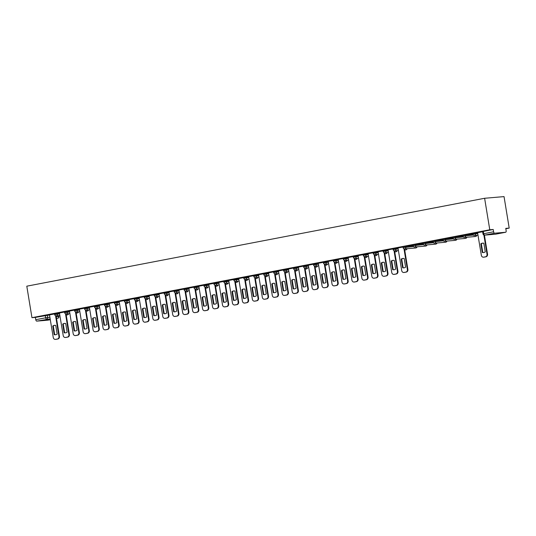 <?xml version="1.0" encoding="UTF-8"?>
<svg xmlns="http://www.w3.org/2000/svg" width="536" height="536" viewBox="0 0 536 536"><rect width="100%" height="100%" fill="white"/><g stroke="black" fill="none" stroke-linecap="round" stroke-linejoin="round"><path stroke-width="0.8" d="M59.529 313.071L54.525 313.748L54.659 314.572L59.663 313.888M69.486 311.155L64.481 311.838L64.615 312.662L69.62 311.979M79.442 309.245L74.437 309.929L74.571 310.746L79.576 310.063M89.398 307.336L84.393 308.012L84.527 308.837L89.532 308.153M99.354 305.42L94.349 306.103L94.483 306.927L99.488 306.244M109.311 303.51L104.299 304.193L104.433 305.011L109.445 304.334M119.267 301.601L114.255 302.284L114.389 303.101L119.401 302.418M129.216 299.684L124.211 300.368L124.345 301.192L129.35 300.508M139.172 297.775L134.168 298.458L134.302 299.276L139.306 298.599M149.129 295.865L144.124 296.549L144.258 297.366L149.263 296.683M159.085 293.949L154.08 294.632L154.214 295.457L159.219 294.773M169.041 292.04L164.036 292.723L164.17 293.54L169.175 292.864M178.997 290.13L173.992 290.814L174.126 291.631L179.131 290.947M188.953 288.214L183.942 288.897L184.083 289.721L189.087 289.038M198.91 286.304L193.898 286.988L194.032 287.812L199.044 287.129M208.859 284.395L203.854 285.078L203.988 285.896L208.993 285.212M218.815 282.485L213.81 283.162L213.944 283.986L218.949 283.303M228.772 280.569L223.767 281.253L223.901 282.077L228.905 281.393M238.728 278.66L233.723 279.343L233.857 280.161L238.862 279.477M248.684 276.75L243.679 277.427L243.813 278.251L248.818 277.568M258.64 274.834L253.635 275.517L253.769 276.341L258.774 275.658M268.596 272.925L263.585 273.608L263.725 274.425L268.73 273.742M278.553 271.015L273.541 271.692L273.675 272.516L278.687 271.832M288.502 269.099L283.497 269.782L283.631 270.606L288.636 269.923M298.458 267.189L293.453 267.873L293.587 268.69L298.592 268.007M308.414 265.28L303.41 265.963L303.544 266.781L308.548 266.097M318.371 263.364L313.366 264.047L313.5 264.871L318.505 264.188M328.327 261.454L323.322 262.137L323.456 262.955L328.461 262.278M338.283 259.545L333.278 260.228L333.412 261.045L338.417 260.362M348.239 257.628L343.228 258.312L343.368 259.136L348.373 258.453M358.195 255.719L353.184 256.402L353.318 257.22L358.329 256.543M368.145 253.809L363.14 254.493L363.274 255.31L368.286 254.627M378.101 251.893L373.096 252.577L373.23 253.401L378.235 252.717M388.057 249.984L383.052 250.667L383.186 251.491L388.191 250.808M398.013 248.074L393.009 248.758L393.143 249.575L398.148 248.892M413.048 245.723L403.682 246.667L402.965 246.841L403.099 247.666L413.423 246.526M423.005 243.813L413.638 244.758L412.921 244.932L413.055 245.756L423.38 244.61M432.961 241.904L423.594 242.841L422.877 243.022L423.011 243.84L433.336 242.701M442.917 239.987L433.544 240.932L432.827 241.106L432.961 241.93L443.292 240.791M452.866 238.078L443.5 239.023L442.783 239.197L442.917 240.021L453.248 238.875M462.823 236.168L453.456 237.106L452.739 237.287L452.873 238.105L463.198 236.966M472.779 234.252L463.412 235.197L462.695 235.371L462.829 236.195L473.154 235.056M477.656 232.778L472.652 233.462L472.786 234.286L477.79 233.602M505.823 228.745L509.2 228.095L504.041 196.605L484.618 198.273L489.777 229.77L31.959 317.68L26.8 286.184L484.618 198.273M47.872 320.16A1.514 0.777 -100.9 0 1 47.831 320.173A1.514 0.777 -100.9 0 1 47.791 320.173L36.796 321.124A1.514 0.777 -100.9 0 1 35.771 319.697L35.396 317.386L49.573 314.98M35.396 317.386L31.959 317.68M505.609 232.262L494.614 233.214L484.725 235.11L495.72 234.165L505.609 232.262A1.514 0.777 79.1 0 0 505.649 232.262A1.514 0.777 79.1 0 0 506.138 230.708L505.763 228.39L509.2 228.095M493.214 229.475L482.608 231.552L482.983 233.864L493.596 231.787L493.214 229.475L489.777 229.77M493.596 231.787A1.514 0.777 79.1 0 0 494.614 233.214M482.635 231.726L477.569 232.698L481.348 255.304A2.271 1.95 -94.9 0 0 483.626 257.173L485.475 256.818A2.271 1.95 -94.9 0 0 487.023 254.211L487.532 254.171A2.271 1.95 85.1 0 1 485.985 256.778L484.129 257.133A2.271 1.95 85.1 0 1 483.787 257.159M472.678 233.636L468.189 234.5M462.722 235.552L458.233 236.41M452.766 237.461L448.277 238.326M442.816 239.371L438.321 240.235M432.86 241.287L428.365 242.145M422.904 243.197L418.415 244.061M412.948 245.106L408.459 245.97M402.992 247.022L398 247.987M393.035 248.932L388.044 249.897M383.079 250.841L378.088 251.813M373.123 252.758L368.065 253.729L371.837 276.328A2.271 1.95 -94.9 0 0 374.115 278.204L375.971 277.849A2.271 1.95 -94.9 0 0 377.518 275.243L378.021 275.196A2.271 1.95 85.1 0 1 376.473 277.802L374.624 278.157A2.271 1.95 85.1 0 1 374.275 278.191M363.173 254.667L358.108 255.639L361.88 278.244A2.271 1.95 -94.9 0 0 364.165 280.114L366.014 279.759A2.271 1.95 -94.9 0 0 367.562 277.152L368.065 277.105A2.271 1.95 85.1 0 1 366.517 279.712L364.668 280.067A2.271 1.95 85.1 0 1 364.319 280.1M353.217 256.577L348.152 257.548L351.924 280.154A2.271 1.95 -94.9 0 0 354.209 282.023L356.058 281.668A2.271 1.95 -94.9 0 0 357.606 279.062L358.108 279.022A2.271 1.95 85.1 0 1 356.561 281.628L354.711 281.983A2.271 1.95 85.1 0 1 354.37 282.01M343.261 258.493L338.196 259.464L341.968 282.063A2.271 1.95 -94.9 0 0 344.253 283.939L346.102 283.584A2.271 1.95 -94.9 0 0 347.65 280.978L348.152 280.931A2.271 1.95 85.1 0 1 346.604 283.537L344.755 283.892A2.271 1.95 85.1 0 1 344.413 283.926M333.305 260.402L328.24 261.374L332.012 283.98A2.271 1.95 -94.9 0 0 334.297 285.849L336.146 285.494A2.271 1.95 -94.9 0 0 337.693 282.887L338.203 282.841A2.271 1.95 85.1 0 1 336.648 285.447L334.799 285.802A2.271 1.95 85.1 0 1 334.457 285.835M323.349 262.312L318.284 263.283L322.062 285.889A2.271 1.95 -94.9 0 0 324.34 287.758L326.19 287.403A2.271 1.95 -94.9 0 0 327.737 284.797L328.246 284.757A2.271 1.95 85.1 0 1 326.699 287.363L324.843 287.718A2.271 1.95 85.1 0 1 324.501 287.745M313.393 264.228L308.327 265.199L312.106 287.799A2.271 1.95 -94.9 0 0 314.384 289.675L316.233 289.319A2.271 1.95 -94.9 0 0 317.781 286.706L318.29 286.666A2.271 1.95 85.1 0 1 316.743 289.273L314.893 289.628A2.271 1.95 85.1 0 1 314.545 289.654M303.436 266.137L298.378 267.109L302.15 289.715A2.271 1.95 -94.9 0 0 304.428 291.584L306.277 291.229A2.271 1.95 -94.9 0 0 307.832 288.623L308.334 288.576A2.271 1.95 85.1 0 1 306.786 291.182L304.937 291.537A2.271 1.95 85.1 0 1 304.589 291.571M293.48 268.047L288.422 269.018L292.194 291.624A2.271 1.95 -94.9 0 0 294.472 293.494L296.328 293.138A2.271 1.95 -94.9 0 0 297.875 290.532L298.378 290.492A2.271 1.95 85.1 0 1 296.83 293.098L294.981 293.453A2.271 1.95 85.1 0 1 294.632 293.48M283.531 269.956L278.465 270.935L282.238 293.534A2.271 1.95 -94.9 0 0 284.522 295.41L286.371 295.048A2.271 1.95 -94.9 0 0 287.919 292.442L288.422 292.401A2.271 1.95 85.1 0 1 286.874 295.008L285.025 295.363A2.271 1.95 85.1 0 1 284.676 295.39M273.574 271.873L268.509 272.844L272.281 295.45A2.271 1.95 -94.9 0 0 274.566 297.319L276.415 296.964A2.271 1.95 -94.9 0 0 277.963 294.358L278.465 294.311A2.271 1.95 85.1 0 1 276.918 296.917L275.069 297.272A2.271 1.95 85.1 0 1 274.727 297.306M263.618 273.782L258.553 274.754L262.325 297.359A2.271 1.95 -94.9 0 0 264.61 299.229L266.459 298.874A2.271 1.95 -94.9 0 0 268.007 296.267L268.509 296.227A2.271 1.95 85.1 0 1 266.962 298.833L265.112 299.189A2.271 1.95 85.1 0 1 264.771 299.215M253.662 275.692L248.671 276.663M243.706 277.608L238.714 278.573M233.75 279.517L228.758 280.482M223.793 281.427L218.802 282.398M213.837 283.343L208.779 284.315L212.551 306.914A2.271 1.95 -94.9 0 0 214.829 308.79L216.685 308.435A2.271 1.95 -94.9 0 0 218.232 305.828L218.735 305.781A2.271 1.95 85.1 0 1 217.187 308.388L215.338 308.743A2.271 1.95 85.1 0 1 214.99 308.776M203.888 285.252L198.823 286.224L202.595 308.83A2.271 1.95 -94.9 0 0 204.873 310.699L206.729 310.344A2.271 1.95 -94.9 0 0 208.276 307.738L208.779 307.691A2.271 1.95 85.1 0 1 207.231 310.297L205.382 310.659A2.271 1.95 85.1 0 1 205.033 310.686M193.931 287.162L188.866 288.134L192.638 310.739A2.271 1.95 -94.9 0 0 194.923 312.609L196.772 312.254A2.271 1.95 -94.9 0 0 198.32 309.647L198.823 309.607A2.271 1.95 85.1 0 1 197.275 312.213L195.426 312.568A2.271 1.95 85.1 0 1 195.084 312.595M183.975 289.078L178.91 290.05L182.682 312.649A2.271 1.95 -94.9 0 0 184.967 314.525L186.816 314.17A2.271 1.95 -94.9 0 0 188.364 311.563L188.866 311.517A2.271 1.95 85.1 0 1 187.319 314.123L185.469 314.478A2.271 1.95 85.1 0 1 185.128 314.511M174.019 290.988L168.954 291.959L172.726 314.565A2.271 1.95 -94.9 0 0 175.011 316.434L176.86 316.079A2.271 1.95 -94.9 0 0 178.408 313.473L178.91 313.426A2.271 1.95 85.1 0 1 177.362 316.032L175.513 316.387A2.271 1.95 85.1 0 1 175.172 316.421M164.063 292.897L158.998 293.869L162.776 316.475A2.271 1.95 -94.9 0 0 165.055 318.344L166.904 317.989A2.271 1.95 -94.9 0 0 168.451 315.382L168.961 315.342A2.271 1.95 85.1 0 1 167.413 317.949L165.557 318.304A2.271 1.95 85.1 0 1 165.215 318.33M154.107 294.813L149.042 295.785L152.82 318.384A2.271 1.95 -94.9 0 0 155.098 320.26L156.948 319.905A2.271 1.95 -94.9 0 0 158.495 317.299L159.004 317.252A2.271 1.95 85.1 0 1 157.457 319.858L155.601 320.213A2.271 1.95 85.1 0 1 155.259 320.247M144.151 296.723L139.092 297.694L142.864 320.3A2.271 1.95 -94.9 0 0 145.142 322.17L146.991 321.814A2.271 1.95 -94.9 0 0 148.539 319.208L149.048 319.161A2.271 1.95 85.1 0 1 147.501 321.768L145.651 322.123A2.271 1.95 85.1 0 1 145.303 322.156M134.194 298.632L129.136 299.604L132.908 322.21A2.271 1.95 -94.9 0 0 135.186 324.079L137.042 323.724A2.271 1.95 -94.9 0 0 138.59 321.118L139.092 321.077A2.271 1.95 85.1 0 1 137.544 323.684L135.695 324.039A2.271 1.95 85.1 0 1 135.347 324.066M124.238 300.549L119.18 301.52L122.952 324.119A2.271 1.95 -94.9 0 0 125.23 325.995L127.086 325.64A2.271 1.95 -94.9 0 0 128.633 323.027L129.136 322.987A2.271 1.95 85.1 0 1 127.588 325.593L125.739 325.948A2.271 1.95 85.1 0 1 125.391 325.982M114.289 302.458L109.297 303.423M104.332 304.368L99.267 305.339L103.039 327.945A2.271 1.95 -94.9 0 0 105.324 329.814L107.173 329.459A2.271 1.95 -94.9 0 0 108.721 326.853L109.223 326.813A2.271 1.95 85.1 0 1 107.676 329.419L105.826 329.774A2.271 1.95 85.1 0 1 105.485 329.801M94.376 306.277L89.385 307.249M84.42 308.193L79.428 309.158M74.464 310.103L69.472 311.068M64.508 312.012L59.442 312.99L63.221 335.59A2.271 1.95 -94.9 0 0 65.499 337.459L67.348 337.104A2.271 1.95 -94.9 0 0 68.896 334.498L69.405 334.457A2.271 1.95 85.1 0 1 67.858 337.064L66.008 337.419A2.271 1.95 85.1 0 1 65.66 337.445M54.551 313.929L49.493 314.9L53.265 337.499A2.271 1.95 -94.9 0 0 55.543 339.375L57.399 339.02A2.271 1.95 -94.9 0 0 58.947 336.414L59.449 336.367A2.271 1.95 85.1 0 1 57.901 338.973L56.052 339.328A2.271 1.95 85.1 0 1 55.704 339.362M468.196 234.56L472.692 233.696M458.247 236.47L462.736 235.612M448.29 238.386L452.779 237.522M438.334 240.296L442.823 239.431M428.378 242.205L432.867 241.347M418.422 244.121L422.911 243.257M408.466 246.031L412.955 245.166M480.846 243.82A4.73 4.054 85.1 0 1 482.648 243.143A4.73 4.054 85.1 0 1 483.847 243.244L485.261 251.887A4.73 4.054 85.1 0 1 483.459 252.57A4.73 4.054 85.1 0 1 482.266 252.463L480.846 243.82L481.355 243.78A4.73 4.054 85.1 0 1 482.903 243.13M481.355 243.78L482.769 252.423A4.73 4.054 85.1 0 0 483.713 252.536M484.41 235.13L487.532 254.171M483.881 235.009L487.023 254.211M482.266 252.463L482.769 252.423M401.203 259.116A4.73 4.054 85.1 0 1 403.005 258.432A4.73 4.054 85.1 0 1 404.204 258.54L405.618 267.183A4.73 4.054 85.1 0 1 403.816 267.859A4.73 4.054 85.1 0 1 402.623 267.759L401.203 259.116L401.712 259.069A4.73 4.054 85.1 0 1 403.26 258.419M401.712 259.069L403.126 267.712A4.73 4.054 85.1 0 0 404.07 267.833M404.526 248.932L407.889 269.461A2.271 1.95 85.1 0 1 406.342 272.067L404.486 272.422A2.271 1.95 85.1 0 1 404.144 272.456M398 247.98L401.705 270.593A2.271 1.95 -94.9 0 0 403.983 272.469L405.832 272.114A2.271 1.95 -94.9 0 0 407.38 269.507L407.889 269.461M403.99 248.811L407.38 269.507M402.623 267.759L403.126 267.712M391.247 261.025A4.73 4.054 85.1 0 1 393.049 260.342A4.73 4.054 85.1 0 1 394.248 260.449L395.662 269.092A4.73 4.054 85.1 0 1 393.86 269.776A4.73 4.054 85.1 0 1 392.667 269.668L391.247 261.025L391.756 260.978A4.73 4.054 85.1 0 1 393.303 260.335M391.756 260.978L393.169 269.628A4.73 4.054 85.1 0 0 394.114 269.742M394.57 250.841L397.933 271.37A2.271 1.95 85.1 0 1 396.385 273.976L394.536 274.338A2.271 1.95 85.1 0 1 394.188 274.365M388.044 249.89L391.749 272.509A2.271 1.95 -94.9 0 0 394.027 274.378L395.876 274.023A2.271 1.95 -94.9 0 0 397.424 271.417L397.933 271.37M394.04 250.721L397.424 271.417M392.667 269.668L393.169 269.628M381.29 262.935A4.73 4.054 85.1 0 1 383.093 262.258A4.73 4.054 85.1 0 1 384.292 262.359L385.706 271.002A4.73 4.054 85.1 0 1 383.91 271.685A4.73 4.054 85.1 0 1 382.711 271.578L381.29 262.935L381.8 262.895A4.73 4.054 85.1 0 1 383.347 262.245M381.8 262.895L383.213 271.538A4.73 4.054 85.1 0 0 384.158 271.651M384.613 252.758L387.977 273.286A2.271 1.95 85.1 0 1 386.429 275.893L384.58 276.248A2.271 1.95 85.1 0 1 384.232 276.275M378.088 251.799L381.793 274.419A2.271 1.95 -94.9 0 0 384.071 276.288L385.927 275.933A2.271 1.95 -94.9 0 0 387.474 273.327L387.977 273.286M384.084 252.637L387.474 273.327M382.711 271.578L383.213 271.538M371.341 264.851A4.73 4.054 85.1 0 1 373.136 264.168A4.73 4.054 85.1 0 1 374.336 264.275L375.756 272.918A4.73 4.054 85.1 0 1 373.954 273.595A4.73 4.054 85.1 0 1 372.755 273.494L371.341 264.851L371.843 264.804A4.73 4.054 85.1 0 1 373.391 264.154M371.843 264.804L373.257 273.447A4.73 4.054 85.1 0 0 374.202 273.568M374.657 254.667L378.021 275.196M374.128 254.546L377.518 275.243M372.755 273.494L373.257 273.447M361.385 266.76A4.73 4.054 85.1 0 1 363.187 266.077A4.73 4.054 85.1 0 1 364.38 266.184L365.8 274.827A4.73 4.054 85.1 0 1 363.998 275.511A4.73 4.054 85.1 0 1 362.798 275.404L361.385 266.76L361.887 266.714A4.73 4.054 85.1 0 1 363.435 266.07M361.887 266.714L363.301 275.363A4.73 4.054 85.1 0 0 364.245 275.477M364.701 256.577L368.065 277.105M364.172 256.456L367.562 277.152M362.798 275.404L363.301 275.363M351.428 268.67A4.73 4.054 85.1 0 1 353.231 267.993A4.73 4.054 85.1 0 1 354.43 268.094L355.844 276.737A4.73 4.054 85.1 0 1 354.041 277.42A4.73 4.054 85.1 0 1 352.842 277.313L351.428 268.67L351.931 268.63A4.73 4.054 85.1 0 1 353.479 267.98M351.931 268.63L353.345 277.273A4.73 4.054 85.1 0 0 354.296 277.387M354.752 258.493L358.108 279.022M354.216 258.372L357.606 279.062M352.842 277.313L353.345 277.273M341.472 270.58A4.73 4.054 85.1 0 1 343.275 269.903A4.73 4.054 85.1 0 1 344.474 270.01L345.888 278.653A4.73 4.054 85.1 0 1 344.085 279.33A4.73 4.054 85.1 0 1 342.886 279.229L341.472 270.58L341.975 270.539A4.73 4.054 85.1 0 1 343.529 269.889M341.975 270.539L343.395 279.182A4.73 4.054 85.1 0 0 344.34 279.303M344.795 260.402L348.152 280.931M344.259 260.282L347.65 280.978M342.886 279.229L343.395 279.182M331.516 272.496A4.73 4.054 85.1 0 1 333.318 271.812A4.73 4.054 85.1 0 1 334.518 271.92L335.931 280.562A4.73 4.054 85.1 0 1 334.129 281.239A4.73 4.054 85.1 0 1 332.93 281.139L331.516 272.496L332.019 272.449A4.73 4.054 85.1 0 1 333.573 271.799M332.019 272.449L333.439 281.092A4.73 4.054 85.1 0 0 334.384 281.212M334.839 262.312L338.203 282.841M334.303 262.191L337.693 282.887M332.93 281.139L333.439 281.092M321.56 274.405A4.73 4.054 85.1 0 1 323.362 273.728A4.73 4.054 85.1 0 1 324.561 273.829L325.975 282.472A4.73 4.054 85.1 0 1 324.173 283.155A4.73 4.054 85.1 0 1 322.974 283.048L321.56 274.405L322.069 274.365A4.73 4.054 85.1 0 1 323.617 273.715M322.069 274.365L323.483 283.008A4.73 4.054 85.1 0 0 324.427 283.122M324.883 264.228L328.246 284.757M324.347 264.101L327.737 284.797M322.974 283.048L323.483 283.008M311.604 276.315A4.73 4.054 85.1 0 1 313.406 275.638A4.73 4.054 85.1 0 1 314.605 275.739L316.019 284.388A4.73 4.054 85.1 0 1 314.217 285.065A4.73 4.054 85.1 0 1 313.024 284.964L311.604 276.315L312.113 276.275A4.73 4.054 85.1 0 1 313.661 275.625M312.113 276.275L313.526 284.918A4.73 4.054 85.1 0 0 314.471 285.031M314.927 266.137L318.29 286.666M314.398 266.017L317.781 286.706M313.024 284.964L313.526 284.918M301.647 278.231A4.73 4.054 85.1 0 1 303.45 277.548A4.73 4.054 85.1 0 1 304.649 277.655L306.063 286.298A4.73 4.054 85.1 0 1 304.267 286.974A4.73 4.054 85.1 0 1 303.068 286.874L301.647 278.231L302.157 278.184A4.73 4.054 85.1 0 1 303.704 277.534M302.157 278.184L303.57 286.827A4.73 4.054 85.1 0 0 304.515 286.948M304.971 268.047L308.334 288.576M304.441 267.926L307.832 288.623M303.068 286.874L303.57 286.827M291.698 280.14A4.73 4.054 85.1 0 1 293.494 279.464A4.73 4.054 85.1 0 1 294.693 279.564L296.113 288.207A4.73 4.054 85.1 0 1 294.311 288.891A4.73 4.054 85.1 0 1 293.112 288.783L291.698 280.14L292.2 280.1A4.73 4.054 85.1 0 1 293.748 279.45M292.2 280.1L293.614 288.743A4.73 4.054 85.1 0 0 294.559 288.857M295.014 269.963L298.378 290.492M294.485 269.836L297.875 290.532M293.112 288.783L293.614 288.743M281.742 282.05A4.73 4.054 85.1 0 1 283.544 281.373A4.73 4.054 85.1 0 1 284.737 281.474L286.157 290.123A4.73 4.054 85.1 0 1 284.355 290.8A4.73 4.054 85.1 0 1 283.155 290.7L281.742 282.05L282.244 282.01A4.73 4.054 85.1 0 1 283.792 281.36M282.244 282.01L283.658 290.653A4.73 4.054 85.1 0 0 284.603 290.767M285.058 271.873L288.422 292.401M284.529 271.752L287.919 292.442M283.155 290.7L283.658 290.653M271.786 283.966A4.73 4.054 85.1 0 1 273.588 283.283A4.73 4.054 85.1 0 1 274.78 283.39L276.201 292.033A4.73 4.054 85.1 0 1 274.399 292.71A4.73 4.054 85.1 0 1 273.199 292.609L271.786 283.966L272.288 283.919A4.73 4.054 85.1 0 1 273.836 283.269M272.288 283.919L273.702 292.562A4.73 4.054 85.1 0 0 274.646 292.683M275.102 273.782L278.465 294.311M274.573 273.661L277.963 294.358M273.199 292.609L273.702 292.562M261.829 285.876A4.73 4.054 85.1 0 1 263.632 285.199A4.73 4.054 85.1 0 1 264.831 285.299L266.245 293.942A4.73 4.054 85.1 0 1 264.442 294.626A4.73 4.054 85.1 0 1 263.243 294.519L261.829 285.876L262.332 285.835A4.73 4.054 85.1 0 1 263.886 285.185M262.332 285.835L263.752 294.478A4.73 4.054 85.1 0 0 264.697 294.592M265.153 275.698L268.509 296.227M264.617 275.571L268.007 296.267M263.243 294.519L263.752 294.478M251.873 287.785A4.73 4.054 85.1 0 1 253.675 287.108A4.73 4.054 85.1 0 1 254.875 287.209L256.288 295.859A4.73 4.054 85.1 0 1 254.486 296.535A4.73 4.054 85.1 0 1 253.287 296.435L251.873 287.785L252.376 287.745A4.73 4.054 85.1 0 1 253.93 287.095M252.376 287.745L253.796 296.388A4.73 4.054 85.1 0 0 254.741 296.502M255.196 277.608L258.553 298.137A2.271 1.95 85.1 0 1 257.005 300.743L255.156 301.098A2.271 1.95 85.1 0 1 254.814 301.125M248.671 276.656L252.369 299.269A2.271 1.95 -94.9 0 0 254.654 301.138L256.503 300.783A2.271 1.95 -94.9 0 0 258.05 298.177L258.553 298.137M254.66 277.487L258.05 298.177M253.287 296.435L253.796 296.388M241.917 289.701A4.73 4.054 85.1 0 1 243.719 289.018A4.73 4.054 85.1 0 1 244.919 289.125L246.332 297.768A4.73 4.054 85.1 0 1 244.53 298.445A4.73 4.054 85.1 0 1 243.331 298.344L241.917 289.701L242.426 289.654A4.73 4.054 85.1 0 1 243.974 289.005M242.426 289.654L243.84 298.297A4.73 4.054 85.1 0 0 244.785 298.418M245.24 279.517L248.604 300.046A2.271 1.95 85.1 0 1 247.056 302.652L245.2 303.007A2.271 1.95 85.1 0 1 244.858 303.041M238.714 278.566L242.419 301.178A2.271 1.95 -94.9 0 0 244.697 303.054L246.547 302.699A2.271 1.95 -94.9 0 0 248.094 300.093L248.604 300.046M244.704 279.397L248.094 300.093M243.331 298.344L243.84 298.297M231.961 291.611A4.73 4.054 85.1 0 1 233.763 290.927A4.73 4.054 85.1 0 1 234.962 291.035L236.376 299.678A4.73 4.054 85.1 0 1 234.574 300.361A4.73 4.054 85.1 0 1 233.381 300.254L231.961 291.611L232.47 291.564A4.73 4.054 85.1 0 1 234.018 290.921M232.47 291.564L233.884 300.214A4.73 4.054 85.1 0 0 234.828 300.328M235.284 281.427L238.647 301.962A2.271 1.95 85.1 0 1 237.1 304.569L235.244 304.924A2.271 1.95 85.1 0 1 234.902 304.95M228.758 280.475L232.463 303.095A2.271 1.95 -94.9 0 0 234.741 304.964L236.59 304.609A2.271 1.95 -94.9 0 0 238.138 302.002L238.647 301.962M234.755 281.306L238.138 302.002M233.381 300.254L233.884 300.214M222.005 293.52A4.73 4.054 85.1 0 1 223.807 292.844A4.73 4.054 85.1 0 1 225.006 292.944L226.42 301.587A4.73 4.054 85.1 0 1 224.624 302.271A4.73 4.054 85.1 0 1 223.425 302.163L222.005 293.52L222.514 293.48A4.73 4.054 85.1 0 1 224.061 292.83M222.514 293.48L223.927 302.123A4.73 4.054 85.1 0 0 224.872 302.237M225.328 283.343L228.691 303.872A2.271 1.95 85.1 0 1 227.143 306.478L225.294 306.833A2.271 1.95 85.1 0 1 224.946 306.86M218.802 282.385L222.507 305.004A2.271 1.95 -94.9 0 0 224.785 306.873L226.634 306.518A2.271 1.95 -94.9 0 0 228.182 303.912L228.691 303.872M224.798 283.222L228.182 303.912M223.425 302.163L223.927 302.123M212.055 295.437A4.73 4.054 85.1 0 1 213.851 294.753A4.73 4.054 85.1 0 1 215.05 294.86L216.464 303.503A4.73 4.054 85.1 0 1 214.668 304.18A4.73 4.054 85.1 0 1 213.469 304.08L212.055 295.437L212.558 295.39A4.73 4.054 85.1 0 1 214.105 294.74M212.558 295.39L213.971 304.033A4.73 4.054 85.1 0 0 214.916 304.153M215.371 285.252L218.735 305.781M214.842 285.132L218.232 305.828M213.469 304.08L213.971 304.033M202.099 297.346A4.73 4.054 85.1 0 1 203.901 296.663A4.73 4.054 85.1 0 1 205.094 296.77L206.514 305.413A4.73 4.054 85.1 0 1 204.712 306.096A4.73 4.054 85.1 0 1 203.513 305.989L202.099 297.346L202.601 297.299A4.73 4.054 85.1 0 1 204.149 296.656M202.601 297.299L204.015 305.949A4.73 4.054 85.1 0 0 204.96 306.063M205.415 287.162L208.779 307.691M204.886 287.041L208.276 307.738M203.513 305.989L204.015 305.949M192.143 299.255A4.73 4.054 85.1 0 1 193.945 298.579A4.73 4.054 85.1 0 1 195.138 298.679L196.558 307.322A4.73 4.054 85.1 0 1 194.756 308.006A4.73 4.054 85.1 0 1 193.556 307.899L192.143 299.255L192.645 299.215A4.73 4.054 85.1 0 1 194.193 298.565M192.645 299.215L194.059 307.858A4.73 4.054 85.1 0 0 195.004 307.972M195.459 289.078L198.823 309.607M194.93 288.958L198.32 309.647M193.556 307.899L194.059 307.858M182.186 301.172A4.73 4.054 85.1 0 1 183.989 300.488A4.73 4.054 85.1 0 1 185.188 300.596L186.602 309.239A4.73 4.054 85.1 0 1 184.799 309.915A4.73 4.054 85.1 0 1 183.6 309.815L182.186 301.172L182.689 301.125A4.73 4.054 85.1 0 1 184.243 300.475M182.689 301.125L184.109 309.768A4.73 4.054 85.1 0 0 185.054 309.888M185.51 290.988L188.866 311.517M184.974 290.867L188.364 311.563M183.6 309.815L184.109 309.768M172.23 303.081A4.73 4.054 85.1 0 1 174.032 302.398A4.73 4.054 85.1 0 1 175.232 302.505L176.645 311.148A4.73 4.054 85.1 0 1 174.843 311.831A4.73 4.054 85.1 0 1 173.644 311.724L172.23 303.081L172.733 303.034A4.73 4.054 85.1 0 1 174.287 302.391M172.733 303.034L174.153 311.684A4.73 4.054 85.1 0 0 175.098 311.798M175.553 292.897L178.91 313.426M175.017 292.777L178.408 313.473M173.644 311.724L174.153 311.684M162.274 304.991A4.73 4.054 85.1 0 1 164.076 304.314A4.73 4.054 85.1 0 1 165.276 304.415L166.689 313.058A4.73 4.054 85.1 0 1 164.887 313.741A4.73 4.054 85.1 0 1 163.688 313.634L162.274 304.991L162.783 304.95A4.73 4.054 85.1 0 1 164.331 304.301M162.783 304.95L164.197 313.594A4.73 4.054 85.1 0 0 165.142 313.707M165.597 294.813L168.961 315.342M165.061 294.693L168.451 315.382M163.688 313.634L164.197 313.594M152.318 306.907A4.73 4.054 85.1 0 1 154.12 306.224A4.73 4.054 85.1 0 1 155.319 306.331L156.733 314.974A4.73 4.054 85.1 0 1 154.931 315.65A4.73 4.054 85.1 0 1 153.738 315.55L152.318 306.907L152.827 306.86A4.73 4.054 85.1 0 1 154.375 306.21M152.827 306.86L154.241 315.503A4.73 4.054 85.1 0 0 155.185 315.624M155.641 296.723L159.004 317.252M155.112 296.602L158.495 317.299M153.738 315.55L154.241 315.503M142.362 308.816A4.73 4.054 85.1 0 1 144.164 308.133A4.73 4.054 85.1 0 1 145.363 308.24L146.777 316.883A4.73 4.054 85.1 0 1 144.981 317.56A4.73 4.054 85.1 0 1 143.782 317.459L142.362 308.816L142.871 308.77A4.73 4.054 85.1 0 1 144.419 308.12M142.871 308.77L144.285 317.413A4.73 4.054 85.1 0 0 145.229 317.533M145.685 298.632L149.048 319.161M145.156 298.512L148.539 319.208M143.782 317.459L144.285 317.413M132.412 310.726A4.73 4.054 85.1 0 1 134.208 310.049A4.73 4.054 85.1 0 1 135.407 310.15L136.821 318.793A4.73 4.054 85.1 0 1 135.025 319.476A4.73 4.054 85.1 0 1 133.826 319.369L132.412 310.726L132.915 310.686A4.73 4.054 85.1 0 1 134.462 310.036M132.915 310.686L134.328 319.329A4.73 4.054 85.1 0 0 135.273 319.443M135.729 300.549L139.092 321.077M135.199 300.421L138.59 321.118M133.826 319.369L134.328 319.329M122.456 312.635A4.73 4.054 85.1 0 1 124.251 311.959A4.73 4.054 85.1 0 1 125.451 312.059L126.871 320.709A4.73 4.054 85.1 0 1 125.069 321.386A4.73 4.054 85.1 0 1 123.87 321.285L122.456 312.635L122.958 312.595A4.73 4.054 85.1 0 1 124.506 311.945M122.958 312.595L124.372 321.238A4.73 4.054 85.1 0 0 125.317 321.359M125.772 302.458L129.136 322.987M125.243 302.338L128.633 323.027M123.87 321.285L124.372 321.238M112.5 314.552A4.73 4.054 85.1 0 1 114.302 313.868A4.73 4.054 85.1 0 1 115.495 313.975L116.915 322.618A4.73 4.054 85.1 0 1 115.113 323.295A4.73 4.054 85.1 0 1 113.913 323.195L112.5 314.552L113.002 314.505A4.73 4.054 85.1 0 1 114.55 313.855M113.002 314.505L114.416 323.148A4.73 4.054 85.1 0 0 115.361 323.268M115.816 304.368L119.18 324.896A2.271 1.95 85.1 0 1 117.632 327.503L115.783 327.858A2.271 1.95 85.1 0 1 115.434 327.891M109.29 303.416L112.996 326.035A2.271 1.95 -94.9 0 0 115.28 327.905L117.129 327.55A2.271 1.95 -94.9 0 0 118.677 324.943L119.18 324.896M115.287 304.247L118.677 324.943M113.913 323.195L114.416 323.148M102.544 316.461A4.73 4.054 85.1 0 1 104.346 315.784A4.73 4.054 85.1 0 1 105.545 315.885L106.959 324.528A4.73 4.054 85.1 0 1 105.156 325.211A4.73 4.054 85.1 0 1 103.957 325.104L102.544 316.461L103.046 316.421A4.73 4.054 85.1 0 1 104.6 315.771M103.046 316.421L104.466 325.064A4.73 4.054 85.1 0 0 105.411 325.178M105.867 306.284L109.223 326.813M105.331 306.156L108.721 326.853M103.957 325.104L104.466 325.064M92.587 318.371A4.73 4.054 85.1 0 1 94.39 317.694A4.73 4.054 85.1 0 1 95.589 317.794L97.003 326.444A4.73 4.054 85.1 0 1 95.2 327.121A4.73 4.054 85.1 0 1 94.001 327.02L92.587 318.371L93.09 318.33A4.73 4.054 85.1 0 1 94.644 317.68M93.09 318.33L94.51 326.973A4.73 4.054 85.1 0 0 95.455 327.087M95.911 308.193L99.267 328.722A2.271 1.95 85.1 0 1 97.719 331.328L95.87 331.684A2.271 1.95 85.1 0 1 95.529 331.71M89.385 307.242L93.083 329.854A2.271 1.95 -94.9 0 0 95.368 331.73L97.217 331.369A2.271 1.95 -94.9 0 0 98.765 328.762L99.267 328.722M95.374 308.073L98.765 328.762M94.001 327.02L94.51 326.973M82.631 320.287A4.73 4.054 85.1 0 1 84.433 319.603A4.73 4.054 85.1 0 1 85.633 319.711L87.046 328.354A4.73 4.054 85.1 0 1 85.244 329.03A4.73 4.054 85.1 0 1 84.045 328.93L82.631 320.287L83.14 320.24A4.73 4.054 85.1 0 1 84.688 319.59M83.14 320.24L84.554 328.883A4.73 4.054 85.1 0 0 85.499 329.004M85.954 310.103L89.318 330.632A2.271 1.95 85.1 0 1 87.77 333.238L85.914 333.593A2.271 1.95 85.1 0 1 85.572 333.627M79.428 309.151L83.127 331.771A2.271 1.95 -94.9 0 0 85.412 333.64L87.261 333.285A2.271 1.95 -94.9 0 0 88.809 330.679L89.318 330.632M85.418 309.982L88.809 330.679M84.045 328.93L84.554 328.883M72.675 322.196A4.73 4.054 85.1 0 1 74.477 321.52A4.73 4.054 85.1 0 1 75.677 321.62L77.09 330.263A4.73 4.054 85.1 0 1 75.288 330.947A4.73 4.054 85.1 0 1 74.095 330.839L72.675 322.196L73.184 322.156A4.73 4.054 85.1 0 1 74.732 321.506M73.184 322.156L74.598 330.799A4.73 4.054 85.1 0 0 75.543 330.913M75.998 312.019L79.362 332.548A2.271 1.95 85.1 0 1 77.814 335.154L75.958 335.509A2.271 1.95 85.1 0 1 75.616 335.536M69.472 311.061L73.177 333.68A2.271 1.95 -94.9 0 0 75.455 335.549L77.305 335.194A2.271 1.95 -94.9 0 0 78.852 332.588L79.362 332.548M75.469 311.892L78.852 332.588M74.095 330.839L74.598 330.799M62.719 324.106A4.73 4.054 85.1 0 1 64.521 323.429A4.73 4.054 85.1 0 1 65.72 323.53L67.134 332.179A4.73 4.054 85.1 0 1 65.332 332.856A4.73 4.054 85.1 0 1 64.139 332.755L62.719 324.106L63.228 324.066A4.73 4.054 85.1 0 1 64.776 323.416M63.228 324.066L64.642 332.709A4.73 4.054 85.1 0 0 65.586 332.823M66.042 313.929L69.405 334.457M65.513 313.808L68.896 334.498M64.139 332.755L64.642 332.709M52.769 326.022A4.73 4.054 85.1 0 1 54.565 325.339A4.73 4.054 85.1 0 1 55.764 325.446L57.178 334.089A4.73 4.054 85.1 0 1 55.382 334.766A4.73 4.054 85.1 0 1 54.183 334.665L52.769 326.022L53.272 325.975A4.73 4.054 85.1 0 1 54.819 325.325M53.272 325.975L54.685 334.618A4.73 4.054 85.1 0 0 55.63 334.739M56.086 315.838L59.449 336.367M55.556 315.717L58.947 336.414M54.183 334.665L54.685 334.618M57.298 313.259L57.432 314.083A1.514 1.3 85.1 0 1 56.401 315.818A1.514 1.3 -94.9 0 1 56.287 315.838L59.932 315.523M67.248 311.349L67.382 312.173A1.514 1.3 85.1 0 1 66.35 313.908A1.514 1.3 -94.9 0 1 66.236 313.922L69.888 313.607M77.204 309.44L77.338 310.257A1.514 1.3 85.1 0 1 76.306 311.999A1.514 1.3 -94.9 0 1 76.192 312.012L79.844 311.697M87.16 307.523L87.294 308.347A1.514 1.3 85.1 0 1 86.263 310.083A1.514 1.3 -94.9 0 1 86.149 310.103L89.8 309.788M97.117 305.614L97.251 306.438A1.514 1.3 85.1 0 1 96.219 308.173A1.514 1.3 -94.9 0 1 96.105 308.187L99.756 307.872M107.073 303.704L107.207 304.522A1.514 1.3 85.1 0 1 106.175 306.264A1.514 1.3 -94.9 0 1 106.061 306.277L109.713 305.962M117.029 301.788L117.163 302.612A1.514 1.3 85.1 0 1 116.131 304.348A1.514 1.3 -94.9 0 1 116.017 304.368L119.662 304.053M126.985 299.879L127.119 300.703A1.514 1.3 85.1 0 1 126.087 302.438A1.514 1.3 -94.9 0 1 125.973 302.451L129.618 302.137M136.941 297.969L137.075 298.786A1.514 1.3 85.1 0 1 136.044 300.529A1.514 1.3 -94.9 0 1 135.93 300.542L139.574 300.227M146.891 296.053L147.031 296.877A1.514 1.3 85.1 0 1 145.993 298.612A1.514 1.3 -94.9 0 1 145.879 298.632L149.531 298.317M156.847 294.143L156.981 294.968A1.514 1.3 85.1 0 1 155.949 296.703A1.514 1.3 -94.9 0 1 155.835 296.716L159.487 296.401M166.803 292.234L166.937 293.051A1.514 1.3 85.1 0 1 165.905 294.793A1.514 1.3 -94.9 0 1 165.792 294.807L169.443 294.492M176.759 290.324L176.893 291.142A1.514 1.3 85.1 0 1 175.862 292.877A1.514 1.3 -94.9 0 1 175.748 292.897L179.399 292.582M186.716 288.408L186.85 289.232A1.514 1.3 85.1 0 1 185.818 290.968A1.514 1.3 -94.9 0 1 185.704 290.981L189.355 290.673M196.672 286.499L196.806 287.316A1.514 1.3 85.1 0 1 195.774 289.058A1.514 1.3 -94.9 0 1 195.66 289.072L199.305 288.757M206.628 284.589L206.762 285.407A1.514 1.3 85.1 0 1 205.73 287.142A1.514 1.3 -94.9 0 1 205.616 287.162L209.261 286.847M216.584 282.673L216.718 283.497A1.514 1.3 85.1 0 1 215.686 285.232A1.514 1.3 -94.9 0 1 215.573 285.252L219.217 284.938M226.534 280.764L226.674 281.581A1.514 1.3 85.1 0 1 225.643 283.323A1.514 1.3 -94.9 0 1 225.522 283.336L229.174 283.021M236.49 278.854L236.624 279.671A1.514 1.3 85.1 0 1 235.592 281.413A1.514 1.3 -94.9 0 1 235.478 281.427L239.13 281.112M246.446 276.938L246.58 277.762A1.514 1.3 85.1 0 1 245.548 279.497A1.514 1.3 -94.9 0 1 245.434 279.517L249.086 279.202M256.402 275.028L256.536 275.852A1.514 1.3 85.1 0 1 255.505 277.588A1.514 1.3 -94.9 0 1 255.391 277.601L259.042 277.286M266.359 273.119L266.493 273.936A1.514 1.3 85.1 0 1 265.461 275.678A1.514 1.3 -94.9 0 1 265.347 275.692L268.998 275.377M276.315 271.203L276.449 272.027A1.514 1.3 85.1 0 1 275.417 273.762A1.514 1.3 -94.9 0 1 275.303 273.782L278.955 273.467M286.271 269.293L286.405 270.117A1.514 1.3 85.1 0 1 285.373 271.853A1.514 1.3 -94.9 0 1 285.259 271.866L288.904 271.551M296.227 267.384L296.361 268.201A1.514 1.3 85.1 0 1 295.329 269.943A1.514 1.3 -94.9 0 1 295.215 269.956L298.86 269.642M306.177 265.467L306.317 266.291A1.514 1.3 85.1 0 1 305.286 268.027A1.514 1.3 -94.9 0 1 305.165 268.047L308.816 267.732M316.133 263.558L316.267 264.382A1.514 1.3 85.1 0 1 315.235 266.117A1.514 1.3 -94.9 0 1 315.121 266.131L318.773 265.816M326.089 261.648L326.223 262.466A1.514 1.3 85.1 0 1 325.191 264.208A1.514 1.3 -94.9 0 1 325.077 264.221L328.729 263.906M336.045 259.732L336.179 260.556A1.514 1.3 85.1 0 1 335.147 262.292A1.514 1.3 -94.9 0 1 335.034 262.312L338.685 261.997M346.001 257.823L346.135 258.647A1.514 1.3 85.1 0 1 345.104 260.382A1.514 1.3 -94.9 0 1 344.99 260.396L348.641 260.081M355.958 255.913L356.092 256.731A1.514 1.3 85.1 0 1 355.06 258.473A1.514 1.3 -94.9 0 1 354.946 258.486L358.597 258.171M365.914 254.004L366.048 254.821A1.514 1.3 85.1 0 1 365.016 256.556A1.514 1.3 -94.9 0 1 364.902 256.577L368.547 256.262M375.87 252.088L376.004 252.912A1.514 1.3 85.1 0 1 374.972 254.647A1.514 1.3 -94.9 0 1 374.858 254.66L378.503 254.352M385.82 250.178L385.96 250.995A1.514 1.3 85.1 0 1 384.928 252.737A1.514 1.3 -94.9 0 1 384.808 252.751L388.459 252.436M395.776 248.269L395.91 249.086A1.514 1.3 85.1 0 1 394.878 250.821A1.514 1.3 -94.9 0 1 394.764 250.841L398.416 250.526M405.732 246.352L405.866 247.176A1.514 1.3 85.1 0 1 404.834 248.912A1.514 1.3 -94.9 0 1 404.72 248.925L415.715 247.98A1.514 1.3 -94.9 0 0 416.854 246.828M415.688 244.443L415.822 245.26A1.514 1.3 85.1 0 1 414.79 247.002A1.514 1.3 -94.9 0 1 414.676 247.016L425.671 246.071A1.514 1.3 -94.9 0 0 426.81 244.919M425.644 242.533L425.778 243.351A1.514 1.3 85.1 0 1 424.747 245.086A1.514 1.3 -94.9 0 1 424.633 245.106L435.627 244.155A1.514 1.3 -94.9 0 0 436.766 243.009M435.601 240.617L435.735 241.441A1.514 1.3 85.1 0 1 434.703 243.177A1.514 1.3 -94.9 0 1 434.589 243.197L445.584 242.245A1.514 1.3 -94.9 0 0 446.723 241.093M445.557 238.708L445.691 239.532A1.514 1.3 85.1 0 1 444.659 241.267A1.514 1.3 -94.9 0 1 444.545 241.28L455.54 240.336A1.514 1.3 -94.9 0 0 456.679 239.183M455.513 236.798L455.647 237.615A1.514 1.3 85.1 0 1 454.615 239.358A1.514 1.3 -94.9 0 1 454.501 239.371L465.489 238.426A1.514 1.3 -94.9 0 0 466.635 237.274M465.469 234.882L465.603 235.706A1.514 1.3 85.1 0 1 464.571 237.441A1.514 1.3 -94.9 0 1 464.451 237.461L475.445 236.51A1.514 1.3 -94.9 0 0 476.591 235.358M475.419 232.972L475.553 233.797A1.514 1.3 85.1 0 1 474.521 235.532A1.514 1.3 -94.9 0 1 474.407 235.545L478.058 235.23M47.342 315.175L47.717 317.486L49.955 317.292M56.233 316.749L58.933 316.541L58.779 315.617M58.565 315.637L58.712 316.541A1.514 1.3 -94.9 0 1 57.68 318.277L56.501 318.377M50.223 318.92L36.796 321.124M47.791 320.173L50.344 319.684L47.831 320.173M58.933 316.541A1.514 1.514 0 0 1 57.721 318.27L57.68 318.277A1.514 0.777 79.1 0 0 57.721 318.27A1.514 0.777 79.1 0 0 57.808 318.243M475.332 236.517A1.514 1.3 -94.9 0 0 475.445 236.51A1.514 1.514 0 0 0 476.792 235.344M465.375 238.426A1.514 1.3 -94.9 0 0 465.489 238.426A1.514 1.514 0 0 0 466.836 237.254M455.419 240.336A1.514 1.3 -94.9 0 0 455.54 240.336A1.514 1.514 0 0 0 456.88 239.163M445.463 242.252A1.514 1.3 -94.9 0 0 445.584 242.245A1.514 1.514 0 0 0 446.93 241.079M435.513 244.161A1.514 1.3 -94.9 0 0 435.627 244.155A1.514 1.514 0 0 0 436.974 242.989M425.557 246.071A1.514 1.3 -94.9 0 0 425.671 246.071A1.514 1.514 0 0 0 427.018 244.898M415.601 247.987A1.514 1.3 -94.9 0 0 415.715 247.98A1.514 1.514 0 0 0 417.062 246.815M405.645 249.897A1.514 1.3 -94.9 0 0 406.898 248.738M395.689 251.806A1.514 1.3 -94.9 0 0 396.948 250.654M385.732 253.722A1.514 1.3 -94.9 0 0 386.992 252.563M375.776 255.632A1.514 1.3 -94.9 0 0 377.036 254.473M365.82 257.541A1.514 1.3 -94.9 0 0 367.08 256.389M355.87 259.458A1.514 1.3 -94.9 0 0 357.123 258.298M345.914 261.367A1.514 1.3 -94.9 0 0 347.167 260.208M335.958 263.276A1.514 1.3 -94.9 0 0 337.211 262.124M326.002 265.193A1.514 1.3 -94.9 0 0 327.255 264.034M316.046 267.102A1.514 1.3 -94.9 0 0 317.299 265.943M306.09 269.012A1.514 1.3 -94.9 0 0 307.349 267.859M296.133 270.921A1.514 1.3 -94.9 0 0 297.393 269.769M286.177 272.837A1.514 1.3 -94.9 0 0 287.437 271.678M276.228 274.747A1.514 1.3 -94.9 0 0 277.481 273.595M266.271 276.656A1.514 1.3 -94.9 0 0 267.524 275.504M256.315 278.573A1.514 1.3 -94.9 0 0 257.568 277.413M246.359 280.482A1.514 1.3 -94.9 0 0 247.612 279.33M236.403 282.392A1.514 1.3 -94.9 0 0 237.656 281.239M226.447 284.308A1.514 1.3 -94.9 0 0 227.706 283.149M216.49 286.217A1.514 1.3 -94.9 0 0 217.75 285.058M206.534 288.127A1.514 1.3 -94.9 0 0 207.794 286.974M196.578 290.043A1.514 1.3 -94.9 0 0 197.838 288.884M186.629 291.953A1.514 1.3 -94.9 0 0 187.881 290.793M176.672 293.862A1.514 1.3 -94.9 0 0 177.925 292.71M166.716 295.778A1.514 1.3 -94.9 0 0 167.969 294.619M156.76 297.688A1.514 1.3 -94.9 0 0 158.013 296.529M146.804 299.597A1.514 1.3 -94.9 0 0 148.063 298.445M136.847 301.513A1.514 1.3 -94.9 0 0 138.107 300.354M126.891 303.423A1.514 1.3 -94.9 0 0 128.151 302.264M116.935 305.332A1.514 1.3 -94.9 0 0 118.195 304.18M106.986 307.242A1.514 1.3 -94.9 0 0 108.239 306.09M97.029 309.158A1.514 1.3 -94.9 0 0 98.282 307.999M87.073 311.068A1.514 1.3 -94.9 0 0 88.326 309.915M77.117 312.977A1.514 1.3 -94.9 0 0 78.37 311.825M67.161 314.893A1.514 1.3 -94.9 0 0 68.42 313.734M483.325 231.371L483.7 233.689A1.514 0.777 -100.9 0 0 484.725 235.11A1.514 1.3 85.1 0 1 484.611 235.13L495.606 234.178A1.514 1.3 85.1 0 1 495.485 234.185M45.285 315.483L45.667 317.801L47.717 317.486A1.514 1.3 -94.9 0 1 46.686 319.221A1.514 0.777 -100.9 0 1 45.667 317.801L35.771 319.697M505.649 232.262L495.76 234.158A1.514 0.777 79.1 0 1 495.72 234.165A1.514 1.3 85.1 0 1 495.606 234.178A1.514 1.514 0 0 0 495.76 234.158A1.514 0.777 79.1 0 0 495.8 234.152M483.626 257.173L484.129 257.133M485.475 256.818L485.985 256.778M403.983 272.469L404.486 272.422M405.832 272.114L406.342 272.067M394.027 274.378L394.536 274.338M395.876 274.023L396.385 273.976M384.071 276.288L384.58 276.248M385.927 275.933L386.429 275.893M374.115 278.204L374.624 278.157M375.971 277.849L376.473 277.802M364.165 280.114L364.668 280.067M366.014 279.759L366.517 279.712M354.209 282.023L354.711 281.983M356.058 281.668L356.561 281.628M344.253 283.939L344.755 283.892M346.102 283.584L346.604 283.537M334.297 285.849L334.799 285.802M336.146 285.494L336.648 285.447M324.34 287.758L324.843 287.718M326.19 287.403L326.699 287.363M314.384 289.675L314.893 289.628M316.233 289.319L316.743 289.273M304.428 291.584L304.937 291.537M306.277 291.229L306.786 291.182M294.472 293.494L294.981 293.453M296.328 293.138L296.83 293.098M284.522 295.41L285.025 295.363M286.371 295.048L286.874 295.008M274.566 297.319L275.069 297.272M276.415 296.964L276.918 296.917M264.61 299.229L265.112 299.189M266.459 298.874L266.962 298.833M254.654 301.138L255.156 301.098M256.503 300.783L257.005 300.743M244.697 303.054L245.2 303.007M246.547 302.699L247.056 302.652M234.741 304.964L235.244 304.924M236.59 304.609L237.1 304.569M224.785 306.873L225.294 306.833M226.634 306.518L227.143 306.478M214.829 308.79L215.338 308.743M216.685 308.435L217.187 308.388M204.873 310.699L205.382 310.659M206.729 310.344L207.231 310.297M194.923 312.609L195.426 312.568M196.772 312.254L197.275 312.213M184.967 314.525L185.469 314.478M186.816 314.17L187.319 314.123M175.011 316.434L175.513 316.387M176.86 316.079L177.362 316.032M165.055 318.344L165.557 318.304M166.904 317.989L167.413 317.949M155.098 320.26L155.601 320.213M156.948 319.905L157.457 319.858M145.142 322.17L145.651 322.123M146.991 321.814L147.501 321.768M135.186 324.079L135.695 324.039M137.042 323.724L137.544 323.684M125.23 325.995L125.739 325.948M127.086 325.64L127.588 325.593M115.28 327.905L115.783 327.858M117.129 327.55L117.632 327.503M105.324 329.814L105.826 329.774M107.173 329.459L107.676 329.419M95.368 331.73L95.87 331.684M97.217 331.369L97.719 331.328M85.412 333.64L85.914 333.593M87.261 333.285L87.77 333.238M75.455 335.549L75.958 335.509M77.305 335.194L77.814 335.154M65.499 337.459L66.008 337.419M67.348 337.104L67.858 337.064M55.543 339.375L56.052 339.328M57.399 339.02L57.901 338.973M472.786 234.286A1.514 1.514 0 0 0 474.407 235.545M462.829 236.195A1.514 1.514 0 0 0 464.451 237.461M452.873 238.105A1.514 1.514 0 0 0 454.501 239.371M442.917 240.021A1.514 1.514 0 0 0 444.545 241.28M432.961 241.93A1.514 1.514 0 0 0 434.589 243.197M423.011 243.84A1.514 1.514 0 0 0 424.633 245.106M413.055 245.756A1.514 1.514 0 0 0 414.676 247.016M403.099 247.666A1.514 1.514 0 0 0 404.72 248.925M404.7 249.984L405.759 249.89A1.514 1.514 0 0 0 407.105 248.724M393.143 249.575A1.514 1.514 0 0 0 394.764 250.841M394.744 251.893L395.803 251.806A1.514 1.514 0 0 0 397.149 250.634M383.186 251.491A1.514 1.514 0 0 0 384.808 252.751M384.788 253.809L385.846 253.716A1.514 1.514 0 0 0 387.193 252.543M373.23 253.401A1.514 1.514 0 0 0 374.858 254.66M374.832 255.719L375.897 255.625A1.514 1.514 0 0 0 377.237 254.459M363.274 255.31A1.514 1.514 0 0 0 364.902 256.577M364.875 257.628L365.941 257.541A1.514 1.514 0 0 0 367.281 256.369M353.318 257.22A1.514 1.514 0 0 0 354.946 258.486M354.919 259.545L355.984 259.451A1.514 1.514 0 0 0 357.331 258.278M343.368 259.136A1.514 1.514 0 0 0 344.99 260.396M344.963 261.454L346.028 261.36A1.514 1.514 0 0 0 347.375 260.195M333.412 261.045A1.514 1.514 0 0 0 335.034 262.312M335.007 263.364L336.072 263.276A1.514 1.514 0 0 0 337.419 262.104M323.456 262.955A1.514 1.514 0 0 0 325.077 264.221M325.057 265.28L326.116 265.186A1.514 1.514 0 0 0 327.463 264.014M313.5 264.871A1.514 1.514 0 0 0 315.121 266.131M315.101 267.189L316.16 267.096A1.514 1.514 0 0 0 317.506 265.93M303.544 266.781A1.514 1.514 0 0 0 305.165 268.047M305.145 269.099L306.203 269.012A1.514 1.514 0 0 0 307.55 267.839M293.587 268.69A1.514 1.514 0 0 0 295.215 269.956M295.189 271.015L296.247 270.921A1.514 1.514 0 0 0 297.594 269.749M283.631 270.606A1.514 1.514 0 0 0 285.259 271.866M285.232 272.925L286.298 272.831A1.514 1.514 0 0 0 287.638 271.665M273.675 272.516A1.514 1.514 0 0 0 275.303 273.782M275.276 274.834L276.341 274.747A1.514 1.514 0 0 0 277.688 273.574M263.725 274.425A1.514 1.514 0 0 0 265.347 275.692M265.32 276.75L266.385 276.656A1.514 1.514 0 0 0 267.732 275.484M253.769 276.341A1.514 1.514 0 0 0 255.391 277.601M255.364 278.66L256.429 278.566A1.514 1.514 0 0 0 257.776 277.4M243.813 278.251A1.514 1.514 0 0 0 245.434 279.517M245.414 280.569L246.473 280.475A1.514 1.514 0 0 0 247.82 279.31M233.857 280.161A1.514 1.514 0 0 0 235.478 281.427M235.458 282.479L236.517 282.392A1.514 1.514 0 0 0 237.863 281.219M223.901 282.077A1.514 1.514 0 0 0 225.522 283.336M225.502 284.395L226.56 284.301A1.514 1.514 0 0 0 227.907 283.135M213.944 283.986A1.514 1.514 0 0 0 215.573 285.252M215.546 286.304L216.604 286.211A1.514 1.514 0 0 0 217.951 285.045M203.988 285.896A1.514 1.514 0 0 0 205.616 287.162M205.59 288.214L206.655 288.127A1.514 1.514 0 0 0 207.995 286.954M194.032 287.812A1.514 1.514 0 0 0 195.66 289.072M195.633 290.13L196.699 290.036A1.514 1.514 0 0 0 198.045 288.864M184.083 289.721A1.514 1.514 0 0 0 185.704 290.981M185.677 292.04L186.742 291.946A1.514 1.514 0 0 0 188.089 290.78M174.126 291.631A1.514 1.514 0 0 0 175.748 292.897M175.721 293.949L176.786 293.862A1.514 1.514 0 0 0 178.133 292.69M164.17 293.54A1.514 1.514 0 0 0 165.792 294.807M165.771 295.865L166.83 295.772A1.514 1.514 0 0 0 168.177 294.599M154.214 295.457A1.514 1.514 0 0 0 155.835 296.716M155.815 297.775L156.874 297.681A1.514 1.514 0 0 0 158.221 296.515M144.258 297.366A1.514 1.514 0 0 0 145.879 298.632M145.859 299.684L146.918 299.597A1.514 1.514 0 0 0 148.264 298.425M134.302 299.276A1.514 1.514 0 0 0 135.93 300.542M135.903 301.601L136.961 301.507A1.514 1.514 0 0 0 138.308 300.334M124.345 301.192A1.514 1.514 0 0 0 125.973 302.451M125.947 303.51L127.012 303.416A1.514 1.514 0 0 0 128.352 302.25M114.389 303.101A1.514 1.514 0 0 0 116.017 304.368M115.99 305.42L117.056 305.332A1.514 1.514 0 0 0 118.402 304.16M104.433 305.011A1.514 1.514 0 0 0 106.061 306.277M106.034 307.336L107.1 307.242A1.514 1.514 0 0 0 108.446 306.069M94.483 306.927A1.514 1.514 0 0 0 96.105 308.187M96.078 309.245L97.143 309.151A1.514 1.514 0 0 0 98.49 307.986M84.527 308.837A1.514 1.514 0 0 0 86.149 310.103M86.129 311.155L87.187 311.068A1.514 1.514 0 0 0 88.534 309.895M74.571 310.746A1.514 1.514 0 0 0 76.192 312.012M76.172 313.071L77.231 312.977A1.514 1.514 0 0 0 78.578 311.805M64.615 312.662A1.514 1.514 0 0 0 66.236 313.922M66.216 314.98L67.275 314.887A1.514 1.514 0 0 0 68.621 313.721M54.659 314.572A1.514 1.514 0 0 0 56.287 315.838M482.983 233.864A1.514 1.514 0 0 0 484.611 235.13M483.452 257.2L483.961 257.153M403.809 272.489L404.318 272.449M393.86 274.405L394.362 274.358M383.903 276.315L384.406 276.268M373.947 278.224L374.45 278.184M363.991 280.14L364.493 280.094M354.035 282.05L354.537 282.003M344.078 283.959L344.588 283.919M334.122 285.869L334.632 285.829M324.166 287.785L324.675 287.738M314.217 289.695L314.719 289.654M304.26 291.604L304.763 291.564M294.304 293.52L294.807 293.473M284.348 295.43L284.851 295.39M274.392 297.339L274.894 297.299M264.436 299.255L264.945 299.209M254.479 301.165L254.989 301.125M244.523 303.075L245.032 303.034M234.567 304.991L235.076 304.944M224.618 306.9L225.12 306.853M214.661 308.81L215.164 308.77M204.705 310.726L205.208 310.679M194.749 312.635L195.251 312.589M184.793 314.545L185.295 314.505M174.837 316.461L175.346 316.414M164.88 318.371L165.389 318.324M154.924 320.28L155.433 320.24M144.975 322.19L145.477 322.149M135.018 324.106L135.521 324.059M125.062 326.015L125.565 325.975M115.106 327.925L115.609 327.885M105.15 329.841L105.652 329.794M95.194 331.75L95.703 331.71M85.237 333.66L85.747 333.62M75.281 335.576L75.79 335.529M65.332 337.486L65.834 337.445M55.376 339.395L55.878 339.355"/></g></svg>
